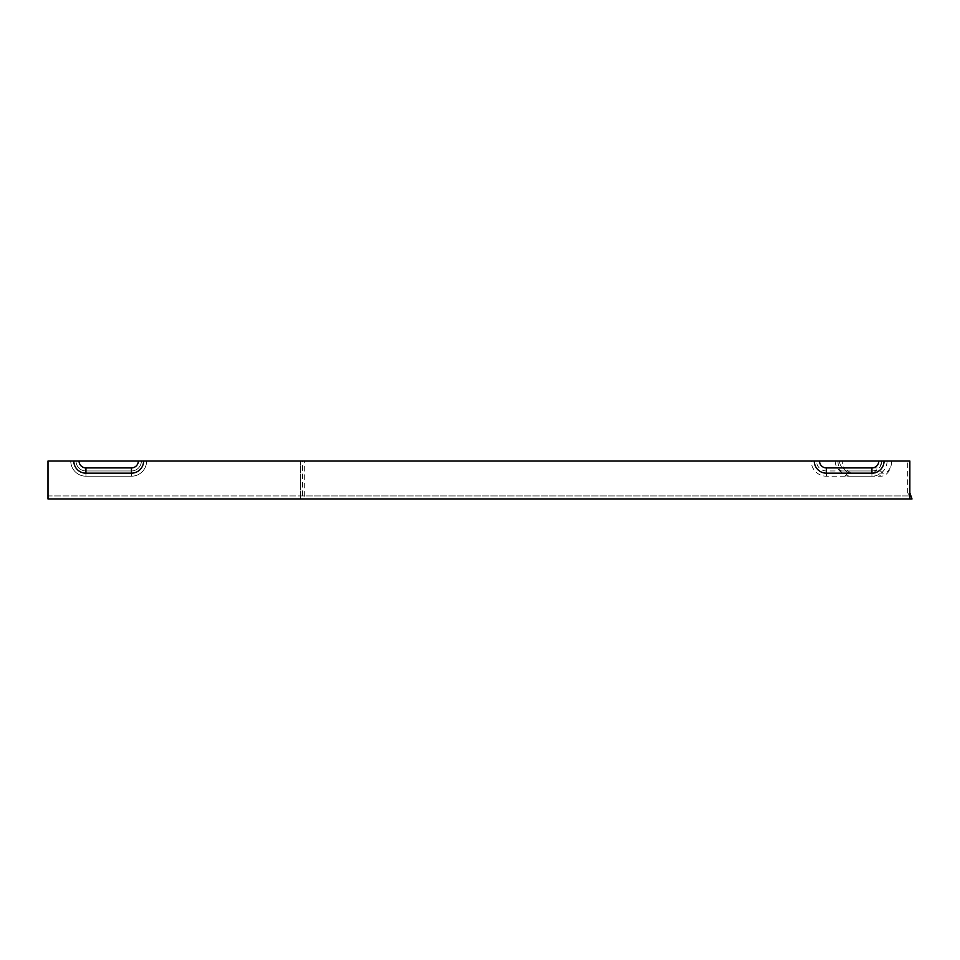<?xml version="1.0" encoding="UTF-8"?>
<svg xmlns="http://www.w3.org/2000/svg" width="960" height="960" viewBox="0 0 960 960"><rect width="100%" height="100%" fill="white"/><g stroke="black" fill="none" stroke-linecap="round" stroke-linejoin="round"><path stroke-width="0.72" stroke-dasharray="4.8 3.6" d="M845.892 470.94A12.144 8.58 -90 0 1 842.256 461.028L881.46 461.028A6.888 4.872 90 0 1 876.588 467.916L844.404 467.916A6.888 4.872 -90 0 1 841.596 466.656L845.892 470.94A12.144 8.58 -90 0 0 850.848 473.172L883.032 473.172A12.144 8.58 -90 0 0 891.612 461.028L887.088 461.028A15.168 15.168 0 0 1 871.92 476.208L826.404 476.208A15.168 15.168 0 0 1 811.224 461.028L887.088 461.028M839.544 461.028A6.888 4.872 -90 0 0 841.596 466.656M871.92 476.208L871.92 470.952L826.404 470.952A9.912 9.912 0 0 1 816.48 461.028M871.92 470.952A9.912 9.912 0 0 0 881.832 461.028M85.932 473.172L85.932 467.916A6.888 6.888 0 0 1 79.056 461.028L73.8 461.028A12.144 12.144 0 0 0 85.932 473.172L131.46 473.172A12.144 12.144 0 0 0 143.592 461.028L146.628 461.028A15.168 15.168 0 0 1 131.46 476.208L85.932 476.208A15.168 15.168 0 0 1 70.764 461.028L141.372 461.028A9.912 9.912 0 0 1 131.46 470.952L85.932 470.952A9.912 9.912 0 0 1 76.02 461.028A9.912 9.912 0 0 0 85.932 470.952L131.46 470.952A9.912 9.912 0 0 0 141.372 461.028L70.764 461.028A15.168 15.168 0 0 0 85.932 476.208L131.46 476.208A15.168 15.168 0 0 0 146.628 461.028L811.224 461.028M909.852 461.028L909.852 495.936L907.704 492.9L909.852 492.9L909.852 461.028L891.612 461.028A15.168 10.728 -90 0 1 880.884 476.208L874.452 470.952A9.912 7.008 -90 0 0 881.46 461.028L837.972 461.028A15.168 10.728 -90 0 0 842.508 473.424A15.168 10.728 -90 0 0 848.7 476.208L880.884 476.208M302.544 495.936L300.396 495.936L300.396 498.972L300.396 461.028L300.396 495.936L48 495.936L48 492.9L48 495.936L909.852 495.936L302.544 495.936L302.544 461.028L304.692 461.028L304.692 498.972L48 498.972L48 461.028L70.764 461.028L48 461.028L48 492.9L48 461.028L73.8 461.028M848.7 476.208L842.256 470.952A9.912 7.008 90 0 1 838.212 469.128A9.912 7.008 90 0 1 835.248 461.028M837.972 461.028L302.544 461.028M907.704 492.9L907.704 461.028M85.932 467.916L131.46 467.916A6.888 6.888 0 0 0 138.336 461.028L143.592 461.028M842.256 461.028L304.692 461.028M912 498.972L304.692 498.972M79.056 461.028L138.336 461.028M842.256 470.952L874.452 470.952M909.852 495.936L909.852 498.972L909.852 495.936M48 495.936L48 498.972L48 495.936M850.848 473.172L844.404 467.916M883.032 473.172L876.588 467.916M826.404 476.208L826.404 470.952M131.46 476.208L131.46 470.952L131.46 476.208M85.932 476.208L85.932 470.952L85.932 476.208M131.46 473.172L131.46 467.916M838.212 469.128L842.508 473.424M909.66 495.936L909.852 496.764"/><path stroke-width="1.44" d="M814.26 461.028A12.144 12.144 0 0 0 826.404 473.172L871.92 473.172A12.144 12.144 0 0 0 884.064 461.028L48 461.028L48 498.972L912 498.972L909.852 492.9L909.852 498.972M884.064 461.028L909.852 461.028L909.852 492.9M73.8 461.028A12.144 12.144 0 0 0 85.932 473.172L131.46 473.172A12.144 12.144 0 0 0 143.592 461.028M138.336 461.028A6.888 6.888 0 0 1 131.46 467.916L85.932 467.916A6.888 6.888 0 0 1 79.056 461.028M878.808 461.028A6.888 6.888 0 0 1 871.92 467.916L826.404 467.916A6.888 6.888 0 0 1 819.516 461.028M85.932 473.172L85.932 467.916M131.46 473.172L131.46 467.916M871.92 473.172L871.92 467.916M826.404 473.172L826.404 467.916M909.66 495.936L909.852 496.764"/></g></svg>
